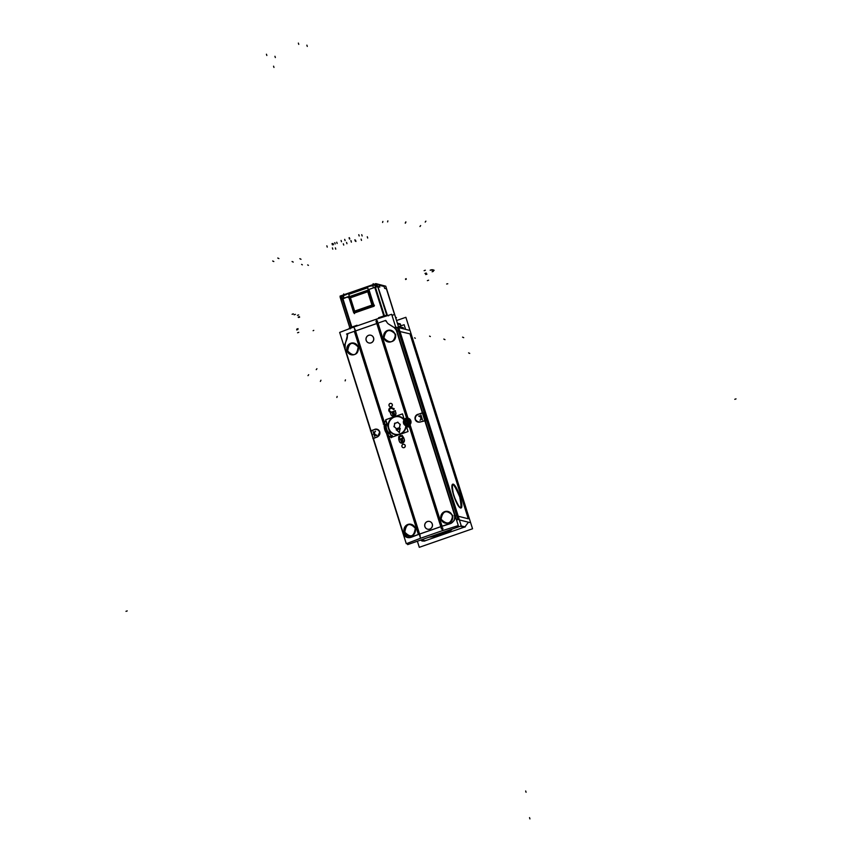 <?xml version="1.0" encoding="UTF-8"?>
<svg xmlns="http://www.w3.org/2000/svg" width="862" height="862" viewBox="0 0 862 862"><rect width="100%" height="100%" fill="white"/><g stroke="black" fill="none" stroke-linecap="round" stroke-linejoin="round"><path stroke-width="1.29" d="M399.311 324.101A0.927 0.905 -76.4 0 1 400.248 324.327A0.927 0.905 -76.4 0 0 399.311 324.101A0.927 0.905 -76.4 0 1 400.248 324.327A0.927 0.905 -76.4 0 0 399.806 324.08L400.043 324.134M460.34 526.251L464.327 527.253L460.34 526.251L464.101 527.199L425.171 540.754L421.292 539.849L425.408 540.808L421.292 539.849M423.996 541.045L421.906 541.002M401.056 325.782A6.659 6.443 103.6 0 1 400.421 324.608A6.659 6.443 103.6 0 0 401.056 325.782A6.659 6.443 103.6 0 1 400.421 324.608L397.597 323.918M399.99 331.525L409.956 333.863L399.99 331.525L409.956 333.863L468.26 518.773L458.228 516.241L468.26 518.773L409.956 333.863L468.26 518.773L458.228 516.241M468.422 522.221L464.952 526.833M456.741 520.691L457.151 519.398A6.659 6.443 -76.4 0 1 456.741 520.691L457.151 519.398L456.741 520.691A6.659 6.443 -76.4 0 0 457.151 519.398A6.659 6.443 -76.4 0 1 456.741 520.691M442.82 533.535A12.596 1.692 162.5 0 0 451.688 529.268A12.596 1.692 162.5 0 1 442.82 533.535A12.596 1.692 162.5 0 0 451.688 529.268A12.596 1.692 162.5 0 1 442.82 533.535A12.596 1.692 162.5 0 1 429.955 536.843A12.596 1.692 162.5 0 0 442.82 533.535A12.596 1.692 162.5 0 1 429.955 536.843A12.596 1.692 162.5 0 0 442.82 533.535M456.989 515.929L398.761 331.234L456.989 515.929M460.814 508.063C458.799 507.664 456.407 503.44 453.638 495.391C451.731 488.959 451.365 485.252 452.55 484.261M452.701 484.239C454.759 484.994 457.097 489.228 459.726 496.932C461.547 503.042 461.967 506.716 460.965 507.977M379.086 318.315L383.87 316.214L374.787 287.402L368.279 289.664M387.06 315.772L377.718 286.119L387.491 315.643M386.822 315.503L384.517 315.998M357.105 325.383L352.052 327.689L351.858 327.064L352.052 327.689L356.793 325.642M351.308 327.571L350.058 328.293L351.308 327.571M385.292 320.804L386.456 321.321M389.247 324.446L393.74 327.204M393.977 327.355L396.218 329.952M423.414 413.081L422.434 412.844L396.531 330.76L422.412 412.844L417.628 414.514M418.189 414.363L422.412 413.027M418.005 422.046L415.247 419.449L415.075 418.135L416.055 415.678L417.941 414.439L415.549 416.421L415.247 419.449L415.549 416.421L417.941 414.439M415.247 419.449L417.1 421.69L420.042 422.068L417.1 421.69L415.247 419.449L417.1 421.69L420.042 422.068L418.081 422.068M424.783 420.57L420.322 421.992M424.847 420.559L454.759 515.422M451.063 523.385L454.242 520.465L454.964 516.273L454.242 520.465L451.063 523.385L454.242 520.465L454.964 516.273M441.247 526.542L450.32 523.665M445.331 523.148C450.761 523.342 453.229 520.799 452.733 515.519L448.477 511.586M448.208 511.532C442.928 511.522 440.547 514.097 441.085 519.226L445.234 523.126M388.202 341.966C393.632 342.149 396.1 339.606 395.604 334.327L391.348 330.394M391.079 330.34C385.799 330.34 383.418 332.904 383.956 338.033L388.105 341.934M384.409 422.488L355.543 330.943L376.78 323.552L406.584 418.092L376.78 323.552L355.543 330.943L384.409 422.488L355.543 330.943L376.78 323.552L406.584 418.092M377.2 323.401L378.03 323.131L377.2 323.401L378.03 323.131L407.985 418.113L406.595 418.113A3.998 3.868 -76.4 0 0 404.192 419.6A9.32 9.019 -76.4 0 0 399.354 416.486M407.047 426.022A1.401 1.358 -76.4 0 0 409.256 426.571A1.401 1.358 -76.4 0 1 407.047 426.022A1.401 1.358 -76.4 0 0 409.256 426.571L440.816 526.65L409.256 426.571A1.401 1.358 -76.4 0 1 407.047 426.022M406.282 425.914A3.998 3.868 -76.4 0 0 406.983 426.022A3.998 3.868 -76.4 0 1 406.174 425.893A3.998 3.868 -76.4 0 0 406.983 426.022A3.998 3.868 -76.4 0 1 406.174 425.893A9.32 9.019 -76.4 0 1 399.925 434.351A9.32 9.019 -76.4 0 0 406.174 425.893A9.32 9.019 -76.4 0 1 394.958 434.599M399.322 416.486A9.32 9.019 -76.4 0 0 388.126 425.979A9.32 9.019 -76.4 0 0 394.925 434.588A9.32 9.019 103.6 0 1 388.32 423.404A9.32 9.019 103.6 0 1 404.558 420.171A3.329 3.222 -76.4 0 1 406.002 418.954L406.325 420.031A2.133 2.069 -76.4 0 0 407.597 424.061L407.985 425.235A3.329 3.222 -76.4 0 1 405.97 425.128M385.68 420.828L384.43 422.563M387.221 424.416L385.723 420.775M392.102 435.644A11.314 10.947 103.6 0 1 386.715 429.179A11.314 10.947 103.6 0 0 392.102 435.644A11.314 10.947 103.6 0 1 386.262 424.319L387.167 424.416M391.273 437.465L392.145 435.687M388.525 435.569A13.318 12.876 -76.4 0 0 391.219 437.433A13.318 12.876 -76.4 0 1 388.525 435.569A13.318 12.876 -76.4 0 0 391.219 437.433M440.827 526.693L419.589 534.084L440.827 526.693L419.589 534.084L388.546 435.622M427.423 521.553A3.998 3.868 -76.4 0 0 427.638 529.203A3.998 3.868 -76.4 0 0 432.487 525.13A3.998 3.868 -76.4 0 0 427.423 521.553A3.998 3.868 -76.4 0 0 424.934 526.607A3.998 3.868 -76.4 0 0 429.804 529.096A3.998 3.868 -76.4 0 0 432.293 524.042A3.998 3.868 -76.4 0 0 427.423 521.553A3.998 3.868 -76.4 0 0 424.934 526.607A3.998 3.868 -76.4 0 0 429.804 529.096A3.998 3.868 -76.4 0 0 432.293 524.042A3.998 3.868 -76.4 0 0 427.423 521.553A3.998 3.868 -76.4 0 0 424.934 526.607A3.998 3.868 -76.4 0 0 429.804 529.096A3.998 3.868 -76.4 0 0 432.293 524.042A3.998 3.868 -76.4 0 0 427.423 521.553M403.244 447.69A1.735 1.67 -76.4 0 0 405.28 445.934A1.735 1.67 -76.4 0 0 404.062 444.329M402.769 444.447A1.735 1.681 103.6 0 1 403.998 444.307A1.735 1.67 -76.4 0 0 401.918 446.085A1.735 1.67 -76.4 0 0 403.211 447.68M390.357 406.789A1.735 1.67 -76.4 0 0 392.382 405.043A1.735 1.67 -76.4 0 0 391.165 403.427M391.132 403.427A1.735 1.67 -76.4 0 0 389.031 405.194A1.735 1.67 -76.4 0 0 390.314 406.789M390.842 414.191L390.292 412.273A2.392 2.317 103.6 0 1 388.891 409.331A2.392 2.317 103.6 0 1 392.382 408.006M391.704 407.694A2.392 2.317 -76.4 0 0 390.109 412.176A2.392 2.317 -76.4 0 1 388.956 410.808A2.392 2.317 -76.4 0 0 390.109 412.176M388.956 410.808A2.392 2.317 -76.4 0 1 391.984 407.78A2.392 2.317 -76.4 0 0 388.956 410.808A2.392 2.317 -76.4 0 1 391.984 407.78A2.392 2.317 -76.4 0 0 391.736 407.704M393.956 408.771L392.232 407.888M393.718 409.396L394.009 408.814M391.941 408.48L393.665 409.364M390.411 411.583A1.735 1.67 103.6 0 1 389.57 410.592A1.735 1.67 103.6 0 0 390.411 411.583A1.735 1.67 103.6 0 1 391.542 408.34M391.574 408.351A1.735 1.67 103.6 0 1 391.725 408.394A1.735 1.67 103.6 0 0 389.57 410.592A1.735 1.67 103.6 0 1 391.725 408.394A1.735 1.67 103.6 0 0 389.57 410.592M391.467 412.122L390.551 411.659M391.51 412.144L395.195 410.872M395.249 410.851L395.841 412.736M390.928 414.45A2.661 2.575 -76.4 0 0 392.727 416.174A2.661 2.575 -76.4 0 0 395.906 412.984A2.661 2.575 -76.4 0 1 394.053 416.152A2.661 2.575 -76.4 0 1 390.928 414.45A2.661 2.575 -76.4 0 0 394.053 416.152A2.661 2.575 -76.4 0 0 395.906 412.984A2.661 2.575 -76.4 0 1 394.053 416.152A2.661 2.575 -76.4 0 1 390.928 414.45M399.332 441.118L398.75 439.469M403.19 436.98A2.392 2.317 -76.4 0 0 398.869 438.769A2.392 2.317 -76.4 0 1 400.237 435.784A2.392 2.317 -76.4 0 1 403.19 436.98A2.392 2.317 -76.4 0 0 400.237 435.784A2.392 2.317 -76.4 0 0 398.869 438.769A2.392 2.317 -76.4 0 1 400.237 435.784A2.392 2.317 -76.4 0 1 403.19 436.98M403.287 437.228L403.675 437.799M403.739 437.777L404.332 439.663M401.25 443.111A2.661 2.575 -76.4 0 0 404.397 439.911A2.661 2.575 -76.4 0 1 402.543 443.079A2.661 2.575 -76.4 0 1 399.418 441.376A2.661 2.575 -76.4 0 0 401.207 443.1M368.71 335.329A3.998 3.868 -76.4 0 0 368.925 342.979A3.998 3.868 -76.4 0 0 373.763 338.906A3.998 3.868 -76.4 0 0 368.71 335.329A3.998 3.868 -76.4 0 0 366.21 340.382A3.998 3.868 -76.4 0 0 371.091 342.882A3.998 3.868 -76.4 0 0 373.58 337.818A3.998 3.868 -76.4 0 0 368.71 335.329A3.998 3.868 -76.4 0 0 366.21 340.382A3.998 3.868 -76.4 0 0 371.091 342.882A3.998 3.868 -76.4 0 0 373.58 337.818A3.998 3.868 -76.4 0 0 368.71 335.329A3.998 3.868 -76.4 0 0 366.21 340.382A3.998 3.868 -76.4 0 0 371.091 342.882A3.998 3.868 -76.4 0 0 373.58 337.818A3.998 3.868 -76.4 0 0 368.71 335.329M411.023 537.349L418.404 534.515M347.828 333.853L345.274 343.863M383.515 423.878L384.269 424.223L386.392 433.004M407.489 537.522L410.161 537.608L406.002 536.864L403.319 533.341L407.37 537.489M377.47 436.915L373.408 438.467L377.47 436.915L373.408 438.467L403.244 533.082M377.114 429.233L379.765 431.808L377.685 436.829L372.847 438.489L373.828 438.726M379.765 431.808L377.685 436.829L379.765 431.808L377.901 429.535L375.089 429.362L377.901 429.535L379.765 431.808L377.901 429.535L375.089 429.362L377.039 429.222M371.026 430.914L374.841 429.459M345.177 348.927L370.983 430.763M345.188 344.11L345.102 348.679M408.814 536.056C413.738 536.132 415.893 533.503 415.29 528.201L411.325 524.344M411.217 524.312C406.358 524.322 404.224 526.951 404.838 532.199L408.556 535.992M351.685 354.875C356.609 354.939 358.764 352.321 358.161 347.009L354.196 343.151M354.088 343.13C349.229 343.141 347.095 345.759 347.709 351.006L351.427 354.799M376.522 435.547A2.392 2.317 103.6 0 1 374.173 433.931A2.392 2.317 103.6 0 0 376.522 435.547A2.392 2.317 103.6 0 1 374.173 433.931M404.019 419.999A3.911 3.782 -76.4 0 0 405.797 425.677A3.911 3.782 -76.4 0 1 404.019 419.999A3.911 3.782 -76.4 0 0 405.797 425.677M405.862 425.709A8.986 8.695 103.6 0 1 405.851 425.785A8.986 8.695 103.6 0 0 405.862 425.709A8.986 8.695 103.6 0 1 405.851 425.785A8.986 8.695 103.6 0 1 390.26 431.129A8.986 8.695 103.6 0 1 399.235 416.809M399.268 416.809A8.986 8.695 103.6 0 1 403.955 419.837A3.998 3.868 103.6 0 1 410.915 422.93A3.998 3.868 103.6 0 1 405.786 425.774M400.087 424.449L397.813 422.369M399.494 427.649L400.14 424.535M399.418 427.703L396.498 428.726M397.781 422.38L394.818 423.414L394.16 426.593L394.818 423.414L397.781 422.38L394.818 423.414L394.16 426.593L396.466 428.694M399.332 432.444L400.108 428.694M400.043 428.716L396.574 429.922L399.278 432.401L396.574 429.922L400.043 428.716L396.574 429.922L399.278 432.401M407.866 419.029A3.082 2.985 -76.4 0 0 406.756 418.986L406.907 419.632A2.392 2.317 103.6 0 1 409.31 421.238A2.392 2.317 103.6 0 0 406.907 419.632L406.756 418.986A3.082 2.985 -76.4 0 1 407.866 419.029A3.082 2.985 -76.4 0 0 406.756 418.986L406.907 419.632A2.392 2.317 103.6 0 1 408.297 424.039L408.566 424.718A3.082 2.985 -76.4 0 0 409.504 423.899A3.082 2.985 -76.4 0 1 408.566 424.718A3.082 2.985 -76.4 0 0 409.504 423.899M408.545 422.951L408.76 421.249L406.983 419.88M408.211 423.781L408.588 422.757M408.857 421.572L407.015 420.311M407.306 424.384L407.575 425.063M405.733 422.94L407.23 424.136M405.776 419.331L405.927 419.977M407.252 424.384A2.392 2.317 103.6 0 1 404.903 422.779A2.392 2.317 103.6 0 0 407.252 424.384A2.392 2.317 103.6 0 1 405.873 420.009A2.392 2.317 103.6 0 0 404.903 422.779A2.392 2.317 103.6 0 1 405.873 420.009M406.584 423.792L407.123 423.802L406.584 423.792M406.067 420.57L405.355 422.455M422.811 413.081L425.44 420.537M419.029 415.872A2.392 2.317 103.6 0 1 421.443 417.477A2.392 2.317 103.6 0 0 419.029 415.872A2.392 2.317 103.6 0 1 421.443 417.477M392.77 413.652A0.668 0.646 103.6 0 1 392.652 413.426A0.668 0.646 103.6 0 0 392.77 413.652A0.668 0.646 103.6 0 1 393.384 412.564A0.668 0.646 103.6 0 1 393.912 413.264A1.067 1.034 -76.4 0 0 394.149 414.029A0.668 0.646 103.6 0 1 393.503 415.118M393.88 413.857A0.668 0.646 103.6 0 1 393.438 415.107A0.668 0.646 103.6 0 1 393.018 414.428A0.668 0.646 103.6 0 0 393.05 414.687A0.668 0.646 103.6 0 1 393.018 414.428M399.666 439.157L399.559 438.801A1.735 1.67 103.6 0 1 401.423 436.301A1.735 1.67 103.6 0 1 402.673 437.691M402.576 437.185A1.735 1.67 103.6 0 0 399.483 438.553A1.735 1.67 103.6 0 1 402.576 437.185A1.735 1.67 103.6 0 0 399.483 438.553A1.735 1.67 103.6 0 1 402.576 437.185L402.888 438.316M402.866 438.036L402.673 437.443M402.823 438.09L399.677 439.189M401.907 439.491A0.668 0.646 103.6 0 1 402.392 440.191A1.067 1.034 -76.4 0 0 402.64 440.956A0.668 0.646 103.6 0 1 401.994 442.044M401.261 440.579A0.668 0.646 103.6 0 1 401.142 440.353A0.668 0.646 103.6 0 0 401.261 440.579A0.668 0.646 103.6 0 1 401.875 439.491M401.961 442.034A0.668 0.646 103.6 0 1 401.509 441.355A0.668 0.646 103.6 0 0 401.541 441.613A0.668 0.646 103.6 0 1 401.509 441.355M376.629 284.449L377.233 284.902L376.629 284.449M373.041 285.031L375.649 284.385L371.878 285.494L375.649 284.385L377.028 285.01L374.808 285.225L377.028 285.01M377.222 285.053L376.769 283.91L374.97 284.535M379.636 287.121L377.901 286.701L386.93 315.352L377.901 286.701L379.636 287.121L377.901 286.701M377.739 286.69L375.433 287.186M349.369 296.248L342.86 298.521L349.369 296.248L342.86 298.521L351.933 327.291M394.516 314.49L386.402 288.77L394.516 314.49L386.402 288.77L384.667 288.35L384.075 286.453L379.032 285.236L379.592 287.003L379.011 285.15L379.592 287.003L379.032 285.236L384.075 286.453L379.032 285.236M341.061 299.534L342.225 298.748L340.975 299.48L349.972 328.023M343.572 295.289L344.94 294.879M400.291 323.897L397.36 323.185M417.37 541.217L419.288 547.316L472.548 528.772L405.873 317.302L396.574 320.535M456.925 519.344A6.659 6.443 104.2 0 1 456.634 520.336M424.427 541.153L420.387 540.172M465.297 526.919L461.256 525.939L394.613 314.458L461.289 525.928L407.651 544.612L407.252 543.351L407.651 544.612L461.289 525.928M376.382 320.804L376.92 320.621L376.382 320.804M392.005 315.363L394.613 314.458L392.005 315.363M403.394 327.797L398.438 326.59M400.55 324.403L397.511 323.67M397.296 327.258L457.927 519.57M398.761 327.625L409.008 330.221M459.403 519.937L469.65 522.523M454.134 496.049A12.596 2.705 -109.2 0 1 452.852 484.164A12.596 2.705 -109.2 0 1 460.319 497.557M459.845 496.059A12.596 2.705 -109.2 0 1 461.138 507.944A12.596 2.705 -109.2 0 1 453.671 494.562M429.007 537.166A12.596 1.692 162.5 0 0 443.628 533.546M442.174 534.052A12.596 1.692 162.5 0 0 451.828 529.268A12.596 1.692 162.5 0 0 451.807 529.225M405.603 329.359L404.138 324.715L398.912 326.536M379.021 318.326L378.806 317.636M384.301 316.656L384.043 315.858L378.612 317.744M388.622 315.761L386.521 315.244L378.633 317.992M387.006 315.794L386.833 315.233L388.277 315.589M384.43 315.74L386.736 315.233M395.572 317.507L396.466 317.669L395.55 317.442M356.9 325.965L356.706 325.34M351.804 327.786L351.599 327.151L357.03 325.265L357.213 325.858M349.983 327.969L351.222 327.301M340.889 297.067L340.059 296.862L350.026 328.465L349.164 328.26L357.04 325.513M389.107 324.414A6.659 6.433 102 0 1 386.273 321.009M409.59 424.223L443.079 530.442L458.293 525.604L391.671 314.307L376.457 319.145L407.866 418.77M346.524 334.047L385.659 320.416M386.402 321.558A0.927 0.905 -79 0 0 385.68 320.761M377.685 321.149A6.659 0.894 162.5 0 0 375.929 321.731M420.451 538.297L442.529 530.604L409.127 424.654M407.252 418.706L375.918 319.339L353.84 327.032M450.578 523.256L409.709 537.489M403.2 533.934L406.293 543.717L420.537 538.276L353.916 326.978L339.671 332.42L370.703 430.86M370.746 431.011L373.084 438.402M373.127 438.553L402.91 532.996M347.246 335.178A6.659 6.454 104.1 0 1 346.783 339.154M348.022 333.788A0.927 0.905 -76.9 0 0 347.257 335.189M344.843 344.337L347.063 338.68M345.22 343.852A6.659 6.454 -75.9 0 0 345.048 348.894M404.429 537.015L343.863 344.94M371.447 431.172L370.466 430.935L375.272 429.265M374.582 429.395A3.998 3.868 103.6 0 1 379.883 433.015A3.998 3.868 103.6 0 1 376.953 436.926M375.595 431.183A2.133 2.069 -76.4 0 0 376.866 435.224M374.701 436.474L373.149 431.571M374.614 433.241L374.765 432.39L374.614 433.241M375.52 434.707L374.873 434.168M376.241 434.976L375.681 434.879L376.241 434.976M410.053 537.576A6.562 6.357 -76.4 0 1 402.866 532.985L404.871 533.513M384.948 425.408A6.659 0.894 -17.5 0 1 385.54 425.203M383.396 424.255L385.81 420.548M387.264 424.654L385.551 420.516M385.95 424.276L387.415 424.438M392.329 435.784A11.314 10.947 103.6 0 1 386.241 424.029M391.089 437.691L392.21 435.429M391.488 437.594A13.318 12.876 103.6 0 1 384.323 423.77M386.607 430.666A6.659 0.894 -17.5 0 1 387.157 430.472M383.288 424.007L384.538 424.115M404.3 532.382A5.991 5.797 103.6 0 1 411.12 524.29A5.991 5.797 103.6 0 1 415.333 528.546M415.107 527.835A5.991 5.797 103.6 0 1 408.286 535.938A5.991 5.797 103.6 0 1 404.073 531.671M347.17 351.2A5.991 5.797 103.6 0 1 353.991 343.098A5.991 5.797 103.6 0 1 358.204 347.354M357.978 346.643A5.991 5.797 103.6 0 1 351.157 354.745A5.991 5.797 103.6 0 1 346.944 350.489M442.982 528.223A6.659 0.894 162.5 0 0 441.225 528.805M409.461 424.869A1.401 1.358 103.6 0 1 407.941 426.905A1.401 1.358 103.6 0 1 406.929 425.753M406.121 425.085A9.32 9.019 103.6 0 1 394.893 434.588M406.034 425.774A3.911 3.782 103.6 0 1 404.127 419.719M405.797 425.192A8.986 8.695 103.6 0 1 394.968 434.265A8.986 8.695 103.6 0 1 388.633 423.479A8.986 8.695 103.6 0 1 404.235 420.29M388.288 427.757L385.745 419.719L393.912 416.874M394.721 416.594L402.489 413.879L404.483 420.203M388.762 429.265L391.294 437.282M391.316 437.379L408.06 431.55L406.045 425.16M397.996 422.261L394.505 423.479M394.807 423.134L394.031 426.83M393.902 426.399L396.617 428.888M396.186 428.802L399.666 427.584M399.375 427.929L400.14 424.223M400.28 424.664L397.554 422.175M396.261 429.987L400.291 428.586M399.451 432.605L396.304 429.739M400.097 428.414L399.214 432.692M408.847 418.91A3.523 3.416 103.6 0 1 410.581 421.173M406.81 418.372L407.101 420.462M408.534 425.289L408.168 424.621M409.041 425.472L407.963 423.188M408.276 418.878A3.329 3.222 -76.4 0 0 406.39 418.824L406.573 419.945A2.133 2.069 -76.4 0 1 409.062 421.313A2.133 2.069 -76.4 0 1 407.845 423.975L408.372 425.106A3.329 3.222 -76.4 0 0 409.924 423.748M410.193 423.188A3.329 3.222 -76.4 0 0 408.944 419.212M410.334 423.608L408.125 424.384L406.584 419.471L408.782 418.706L410.334 423.608A3.523 3.416 103.6 0 1 409.202 424.912M410.42 420.667A3.523 3.416 103.6 0 1 410.323 423.565M407.37 423.619L408.06 425.806M408.125 425.44L407.823 424.74M406.034 418.813L406.153 419.428M405.83 418.716L406.519 420.893M404.106 421.098A3.329 3.222 -76.4 0 0 405.237 424.718M405.431 425.322L403.879 420.408L406.088 419.643L407.64 424.546L405.431 425.322M407.834 420.44L408.48 420.979M407.112 420.171L407.672 420.268L407.112 420.171M405.345 422.089L405.496 421.238L405.345 422.089M406.25 423.554L405.603 423.005M406.972 423.824L406.411 423.716L406.972 423.824M450.955 523.353A6.562 6.357 -76.4 0 0 454.263 515.088L454.608 515.164M458.218 519.635L455.858 519.107L395.292 327.032L397.662 327.56M396.466 330.986A6.659 6.433 -78 0 0 393.449 327.054M388.751 324.166L393.74 327.301M425.796 420.624L420.009 422.057M420.3 421.83A3.998 3.868 103.6 0 1 414.999 418.21A3.998 3.868 103.6 0 1 417.93 414.299M425.817 420.861L423.274 412.812M419.977 420.214A2.133 2.069 -76.4 0 0 418.706 416.174M422.455 419.837L420.915 414.934M419.966 416.669L420.602 417.208M419.244 416.4L419.805 416.497L419.244 416.4M420.871 418.135L420.721 418.986L420.871 418.135M427.11 521.629A3.998 3.868 103.6 0 1 432.422 525.249A3.998 3.868 103.6 0 1 429.491 529.16M429.976 528.988A3.998 3.868 103.6 0 1 424.675 525.367A3.998 3.868 103.6 0 1 427.606 521.456M404.289 447.507A1.735 1.681 103.6 0 1 401.854 445.956A1.735 1.681 103.6 0 1 403.276 444.275M403.998 444.307A1.735 1.681 103.6 0 1 403.793 447.68M391.402 406.616A1.735 1.681 103.6 0 1 388.956 405.065A1.735 1.681 103.6 0 1 390.378 403.373M389.883 403.556A1.735 1.681 103.6 0 1 392.318 405.162A1.735 1.681 103.6 0 1 390.906 406.789M390.184 412.295L390.939 414.687M395.68 412.478A2.661 2.575 103.6 0 1 392.695 416.163A2.661 2.575 103.6 0 1 390.798 414.169M395.852 412.973L395.098 410.581M395.421 410.743L391.197 412.219M391.682 412.251L390.109 411.454M390.583 411.67A1.735 1.67 103.6 0 1 389.495 409.558A1.735 1.67 103.6 0 1 392.091 408.599M391.639 408.351L393.891 409.504M393.535 409.622L394.074 408.545M394.182 408.9L391.93 407.758M389.818 412.047L390.809 412.553M392.91 413.792A0.668 0.646 103.6 0 1 393.352 412.553A0.668 0.646 103.6 0 1 393.772 413.501M392.619 413.167A0.668 0.646 103.6 0 1 393.88 412.995A0.668 0.646 103.6 0 0 392.619 413.167A0.668 0.646 103.6 0 0 392.652 413.426A0.668 0.646 103.6 0 1 393.191 412.553A0.668 0.646 103.6 0 1 393.912 413.264A1.067 1.034 -76.4 0 0 394.149 414.029A1.067 1.034 103.6 0 1 393.902 413.243M393.438 415.107A0.668 0.646 103.6 0 1 393.029 414.159M393.083 415.656L392.124 412.629L393.848 412.036L394.796 415.053L393.083 415.656M398.675 439.221L399.429 441.613M404.17 439.404A2.661 2.575 103.6 0 1 401.175 443.09A2.661 2.575 103.6 0 1 399.289 441.096M404.343 439.9L403.588 437.508M403.502 438.101L403.147 436.959M398.901 439.006A2.392 2.317 103.6 0 1 401.584 435.655A2.392 2.317 103.6 0 1 403.287 437.476M398.729 438.499L399.084 439.642M399.699 439.426L399.343 438.295M403.06 437.971L399.365 439.254M399.515 439.523L403.2 438.241L402.328 435.461L398.643 436.754L399.44 439.275M401.401 440.719A0.668 0.646 103.6 0 1 401.843 439.48A0.668 0.646 103.6 0 1 402.263 440.428M401.11 440.094A0.668 0.646 103.6 0 1 402.371 439.932A0.668 0.646 103.6 0 0 401.11 440.094A0.668 0.646 103.6 0 0 401.142 440.353A0.668 0.646 103.6 0 1 401.681 439.48A0.668 0.646 103.6 0 1 402.392 440.191A1.067 1.034 -76.4 0 0 402.64 440.956A1.067 1.034 103.6 0 1 402.392 440.17M402.371 440.784A0.668 0.646 103.6 0 1 401.929 442.034A0.668 0.646 103.6 0 1 401.52 441.085M401.573 442.583L400.614 439.555L402.338 438.963L403.287 441.98L401.573 442.583M368.397 335.404A3.998 3.868 103.6 0 1 373.699 339.025A3.998 3.868 103.6 0 1 370.768 342.936M371.263 342.764A3.998 3.868 103.6 0 1 365.962 339.143A3.998 3.868 103.6 0 1 368.893 335.232M441.139 519.56A5.991 5.797 103.6 0 1 447.96 511.457A5.991 5.797 103.6 0 1 452.173 515.713M451.947 515.002A5.991 5.797 103.6 0 1 445.126 523.105A5.991 5.797 103.6 0 1 440.913 518.849M384.01 338.367A5.991 5.797 103.6 0 1 390.831 330.265A5.991 5.797 103.6 0 1 395.044 334.521M394.818 333.809A5.991 5.797 103.6 0 1 387.997 341.912A5.991 5.797 103.6 0 1 383.784 337.656M372.686 285.139L373.429 284.88M370.886 286.141L376.435 284.385M371.285 285.925L375.757 284.363M377.222 284.848L374.787 285.15M368.052 289.718L377.373 286.464L379.862 287.068M375.25 286.604L377.556 286.109M388.568 315.804L386.435 315.287L378.461 318.067M351.427 327.926L341.395 296.108L374.593 284.546L384.678 316.537M386.919 315.815L376.899 284.029L385.745 286.184L397.522 323.519M386.661 289.093L384.797 288.274M348.657 293.188L368.322 286.561A1.336 1.293 103.6 0 1 368.57 286.647A1.336 1.293 -76.4 0 0 367.902 286.529L367.837 286.54M340.921 299.599L349.498 296.172M340.899 298.963L342.042 298.177M350.004 328.4L357.277 325.448M398.934 323.864L397.436 323.433M385.109 286.022L375.854 283.62L340.091 296.075L341.126 296.323M343.722 295.892L341.029 297.239L341.686 299.34M341.147 297.605L340.705 296.474L341.427 296.216M343.216 295.397L343.96 295.138M341.244 296.56L342.085 295.935M341.815 296.183L346.276 294.632M354.099 312.831L373.515 306.021L354.497 312.96M353.829 312.798A0.614 0.593 -76.4 0 0 354.691 312.949M353.959 312.841L374.065 306.236L353.959 312.831L373.892 305.891L368.774 290.149L374.162 305.891L368.882 290.149M373.494 306.398A0.614 0.593 -76.4 0 0 373.979 305.417M373.796 305.999L373.192 306.042M353.991 312.831L373.655 305.881L368.656 290.052L348.733 296.981L353.732 312.82M348.97 296.787L368.893 289.847L373.989 305.622L369.184 290.397M354.594 311.214L350.338 297.713M372.125 305.083L354.476 311.225M372.018 305.148L367.762 291.647M367.88 291.636L350.231 297.778M369.292 290.559A0.614 0.593 -76.4 0 0 368.343 290.074M464.101 527.199L425.171 540.754L464.101 527.199M402.931 327.603L398.406 326.504M453.638 495.391C450.848 480.619 452.873 481.125 459.726 496.932C462.517 511.705 460.491 511.198 453.638 495.391C450.848 480.619 452.873 481.125 459.726 496.932C462.517 511.705 460.491 511.198 453.638 495.391C450.848 480.619 452.873 481.125 459.726 496.932C462.517 511.705 460.491 511.198 453.638 495.391M384.032 316.742L383.87 316.214L378.655 318.024L383.87 316.214L384.032 316.742L383.87 316.214L378.957 317.927L383.87 316.214L374.787 287.402M736.019 398.88L734.79 399.311L736.019 398.88M125.981 611.33L127.21 610.91L125.981 611.33M529.936 818.9L529.537 817.639L529.936 818.9M298.36 43.1L298.758 44.361M306.872 45.169L307.271 46.419M274.946 56.289L275.344 57.538M266.433 54.22L266.832 55.48M452.733 515.519C446.559 509.474 442.669 510.713 441.085 519.226C447.259 525.26 451.138 524.021 452.733 515.519C446.559 509.474 442.669 510.713 441.085 519.226C447.259 525.26 451.138 524.021 452.733 515.519C446.559 509.474 442.669 510.713 441.085 519.226C447.259 525.26 451.138 524.021 452.733 515.519M395.604 334.327C389.43 328.293 385.54 329.521 383.956 338.033C390.13 344.067 394.009 342.839 395.604 334.327C389.43 328.293 385.54 329.521 383.956 338.033C390.13 344.067 394.009 342.839 395.604 334.327C389.43 328.293 385.54 329.521 383.956 338.033C390.13 344.067 394.009 342.839 395.604 334.327M386.715 429.179A11.314 10.947 103.6 0 1 386.262 424.319A11.314 10.947 103.6 0 0 386.715 429.179M404.149 419.557A9.32 9.019 -76.4 0 0 394.376 416.734A9.32 9.019 -76.4 0 1 404.149 419.557A3.998 3.868 -76.4 0 1 406.595 418.113L407.985 418.124L378.03 323.131L407.985 418.113L406.595 418.113A3.998 3.868 -76.4 0 0 404.192 419.6A9.32 9.019 -76.4 0 0 388.557 428.543A9.32 9.019 -76.4 0 0 399.925 434.351A9.32 9.019 -76.4 0 1 388.557 428.543A9.32 9.019 -76.4 0 1 394.376 416.734A9.32 9.019 -76.4 0 0 388.557 428.543A9.32 9.019 -76.4 0 0 399.925 434.351M403.082 444.361A1.735 1.67 -76.4 0 0 402.004 446.548A1.735 1.67 -76.4 0 0 404.116 447.626A1.735 1.67 -76.4 0 0 405.194 445.438A1.735 1.67 -76.4 0 0 403.082 444.361A1.735 1.67 -76.4 0 0 402.004 446.548A1.735 1.67 -76.4 0 0 404.116 447.626A1.735 1.67 -76.4 0 0 405.194 445.438A1.735 1.67 -76.4 0 0 403.082 444.361A1.735 1.67 -76.4 0 0 402.004 446.548A1.735 1.67 -76.4 0 0 404.116 447.626A1.735 1.67 -76.4 0 0 405.194 445.438A1.735 1.67 -76.4 0 0 403.082 444.361M390.195 403.459A1.735 1.67 -76.4 0 0 389.107 405.657A1.735 1.67 -76.4 0 0 391.219 406.735A1.735 1.67 -76.4 0 0 392.307 404.547A1.735 1.67 -76.4 0 0 390.195 403.459A1.735 1.67 -76.4 0 0 389.107 405.657A1.735 1.67 -76.4 0 0 391.219 406.735A1.735 1.67 -76.4 0 0 392.307 404.547A1.735 1.67 -76.4 0 0 390.195 403.459A1.735 1.67 -76.4 0 0 389.107 405.657A1.735 1.67 -76.4 0 0 391.219 406.735A1.735 1.67 -76.4 0 0 392.307 404.547A1.735 1.67 -76.4 0 0 390.195 403.459M415.29 528.201C409.515 522.264 406.034 523.59 404.838 532.199C410.614 538.136 414.105 536.81 415.29 528.201C409.515 522.264 406.034 523.59 404.838 532.199C410.614 538.136 414.105 536.81 415.29 528.201C409.515 522.264 406.034 523.59 404.838 532.199C410.614 538.136 414.105 536.81 415.29 528.201M358.161 347.009C352.386 341.072 348.905 342.397 347.709 351.006C353.485 356.943 356.976 355.618 358.161 347.009C352.386 341.072 348.905 342.397 347.709 351.006C353.485 356.943 356.976 355.618 358.161 347.009C352.386 341.072 348.905 342.397 347.709 351.006C353.485 356.943 356.976 355.618 358.161 347.009M347.267 334.973L347.02 338.949L347.267 334.973M383.482 423.759L354.347 331.374M418.382 534.462L386.467 433.252M410.075 424.74L442.066 526.219M399.828 434.039A8.986 8.695 103.6 0 1 390.26 431.129A8.986 8.695 103.6 0 0 405.851 425.796A8.986 8.695 103.6 0 1 390.26 431.129A8.986 8.695 103.6 0 1 394.473 417.057A8.986 8.695 103.6 0 1 403.955 419.837A8.986 8.695 103.6 0 0 394.473 417.057A8.986 8.695 103.6 0 1 403.955 419.837M410.053 422.746A3.082 2.985 -76.4 0 0 410.01 421.033A3.082 2.985 -76.4 0 1 410.053 422.746A3.082 2.985 -76.4 0 0 409.073 419.632A3.082 2.985 -76.4 0 1 410.01 421.033A3.082 2.985 -76.4 0 0 409.073 419.632M408.297 424.039L408.566 424.718L408.297 424.039A2.392 2.317 103.6 0 0 409.31 421.238A2.392 2.317 103.6 0 1 408.297 424.039M408.76 421.249L407.317 420.171M405.679 419.385A3.082 2.985 -76.4 0 0 404.903 420.053A3.082 2.985 -76.4 0 1 405.679 419.385A3.082 2.985 -76.4 0 0 404.903 420.053M404.235 421.507A3.082 2.985 -76.4 0 0 404.321 423.016A3.082 2.985 -76.4 0 1 404.235 421.507A3.082 2.985 -76.4 0 0 405.108 424.276A3.082 2.985 -76.4 0 1 404.321 423.016A3.082 2.985 -76.4 0 0 405.108 424.276M406.358 424.998A3.082 2.985 -76.4 0 0 407.467 425.074A3.082 2.985 -76.4 0 1 406.358 424.998A3.082 2.985 -76.4 0 0 407.467 425.074M455.104 515.508L456.763 515.875M396.876 330.836L398.535 331.191M393.88 412.995A0.668 0.646 103.6 0 1 393.912 413.264A1.067 1.034 -76.4 0 0 394.149 414.029A0.668 0.646 103.6 0 1 393.74 415.128A0.668 0.646 103.6 0 1 393.05 414.687A0.668 0.646 103.6 0 0 394.3 414.514A0.668 0.646 103.6 0 1 393.05 414.687M402.371 439.932A0.668 0.646 103.6 0 1 402.392 440.191A1.067 1.034 -76.4 0 0 402.64 440.956A0.668 0.646 103.6 0 1 402.22 442.055A0.668 0.646 103.6 0 1 401.541 441.613A0.668 0.646 103.6 0 0 402.791 441.441A0.668 0.646 103.6 0 1 401.541 441.613M526.068 792.253L525.669 790.993L526.068 792.253M406.789 418.738L376.177 321.645L406.789 418.738M373.936 434.039L373.386 434.254L373.936 434.039M273.566 66.18L273.965 67.43L273.566 66.18M354.961 329.09L385.292 425.289L354.961 329.09M386.941 430.547L420.236 536.11L386.941 430.547M441.463 528.718L408.739 424.923L441.463 528.718M410.517 420.925L409.752 421.119L410.517 420.925M404.666 422.876L404.116 423.102L404.666 422.876M396.531 330.76L422.412 412.844M399.418 441.376A2.661 2.575 -76.4 0 0 402.543 443.079A2.661 2.575 -76.4 0 0 404.397 439.911A2.661 2.575 -76.4 0 1 402.543 443.079A2.661 2.575 -76.4 0 1 399.418 441.376M403.319 533.341L406.002 536.864L410.161 537.608L406.002 536.864L403.319 533.341M390.26 431.129A8.986 8.695 103.6 0 1 394.473 417.057M408.48 421.076L407.855 420.505L408.48 421.076M375.649 284.385L376.974 284.837L374.808 285.225M386.402 288.77L384.667 288.35L384.075 286.453L384.657 288.317L386.402 288.77M367.686 287.779L348.776 294.362L367.686 287.779L368.268 289.643L367.686 287.779L348.776 294.362L349.358 296.226M341.471 296.356L341.061 297.347M368.376 290.483L349.218 297.153L354.013 312.378L373.171 305.708L368.376 290.483L349.218 297.153L354.013 312.378L373.171 305.708L368.376 290.483L349.218 297.153L354.013 312.378M354.551 310.848L350.522 298.047L354.551 310.848M371.694 305.18L354.885 311.031L371.694 305.18M367.826 292.002L371.867 304.825L367.826 292.002M350.694 297.692L367.481 291.841L350.694 297.692M349.379 296.733L368.537 290.063M358.775 234.712L359.174 235.972M367.287 236.77L367.686 238.031M432.099 269.731L430.871 270.162M384.689 288.425L384.053 286.378L384.689 288.425M361.738 234.701L362.137 235.962M368.3 289.74L367.654 287.692L368.3 289.74M373.408 284.471L373.149 283.663M373.483 287.876L372.837 285.828L373.483 287.876M292.11 314.285L293.339 313.865M333.034 243.483L333.432 244.743M348.744 294.287L349.39 296.334L348.744 294.287M326.849 245.832L327.248 247.092M342.677 297.94L352.052 327.689L342.677 297.94M335.361 247.89L335.749 249.15M434.157 270.237L432.929 270.657M361.103 239.119L361.501 240.379M294.168 314.792L295.397 314.361M343.938 294.739L343.679 293.92M344.013 298.144L343.367 296.097L344.013 298.144M332.398 247.9L332.797 249.161M277.779 258.04L278.911 258.568M292.067 261.509L293.22 262.091M343.324 243.806L343.722 245.067M346.556 242.427L346.955 243.687M350.974 240.886L351.373 242.147M350.942 240.584L351.34 241.845M298.198 317.087L299.426 316.656L298.198 317.087M354.864 239.787L355.263 241.048M405.927 221.997L405.345 223.193M316.246 369.647L316.914 368.72M433.069 269.741L431.84 270.162L433.069 269.741M307.68 264.925L308.434 265.356M433.349 271.347L432.121 271.778M355.543 240.239L355.931 241.5M430.332 336.546L429.578 336.115M420.645 225.585L419.966 226.512M345.145 380.875L345.436 379.851M297.422 315.352L298.651 314.921M463.702 337.667L462.571 337.139M431.377 269.784L430.149 270.215M382.879 221.437L382.588 222.461M444.986 339.66L443.833 339.078M320.362 381.435L320.944 380.239M299.847 258.686L301 259.279M405.819 221.89L405.237 223.086M332.021 243.601L332.42 244.862M297.573 332.754L298.802 332.323M354.12 313.1L374.043 306.161L354.12 313.1M374.086 305.924L369.098 290.085L374.086 305.924M368.333 290.16L368.042 289.244M368.753 290.354L348.83 297.293L368.753 290.354M353.635 312.518L373.558 305.579L353.635 312.518M354.163 312.669L354.476 313.66M349.121 296.851L354.11 312.69L349.121 296.851M348.841 297.325L348.054 297.605M373.569 305.611L374.464 305.299M373.268 306.01L368.279 290.182L373.268 306.01M308.003 375.638L308.671 374.711M334.768 242.642L335.167 243.903M336.74 242.211L337.139 243.461M447.755 283.76L446.656 284.007M296.819 329.079L298.047 328.659L296.819 329.079M415.333 338.26L414.59 337.829M296.679 329.941L297.907 329.521M425.882 221.157L425.214 222.084M428.608 280.215L427.38 280.646M341.083 240.455L341.471 241.716M313.121 330.717L313.757 330.361M298.489 317.464L299.599 317.227M344.703 239.367L345.102 240.617M349.369 237.718L349.767 238.979M301.603 264.386L302.346 264.828M406.304 279.148L405.668 279.514M406.121 278.663L405.485 279.029M336.859 397.457L337.15 396.434M387.878 220.887L387.588 221.9M349.078 237.74L349.476 239M426.227 273.049L424.998 273.48L426.227 273.049M426.97 274.116L425.742 274.547M272.683 261.003L273.814 261.531M469.715 353.409L468.594 352.892M425.343 270.237L424.115 270.668M368.925 289.923L349.002 296.862L368.925 289.923M376.231 284.385L372.944 285.214L376.974 284.837M352.052 327.689L357.148 325.524M440.816 526.65L409.256 426.571M408.847 418.889A3.523 3.416 103.6 0 1 410.571 420.925M341.05 297.315L341.664 299.265M376.511 284.395L375.8 284.438M368.537 286.637L367.557 286.604M348.28 293.317L367.955 286.464M340.792 298.898L350.241 328.864M341.083 297.401L341.955 296.075"/></g></svg>
